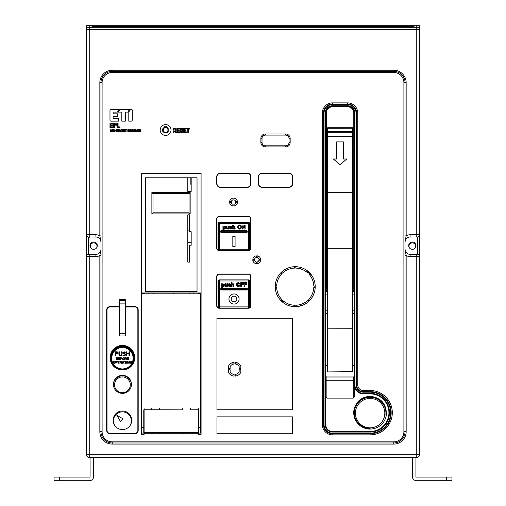 <?xml version="1.0" encoding="UTF-8"?>
<svg xmlns="http://www.w3.org/2000/svg" width="506" height="506" viewBox="0 0 506 506"><rect width="100%" height="100%" fill="white"/><g stroke="black" fill="none" stroke-linecap="round" stroke-linejoin="round"><path stroke-width="0.76" d="M410.094 234.759L410.094 237.01L416.286 237.01L410.094 237.01A5.066 5.066 0 0 0 405.028 242.077L406.154 235.91A7.318 7.318 0 0 1 410.094 234.759L416.286 234.759L416.286 29.354L86.336 29.354L86.336 26.426A1.126 1.126 135 0 1 87.462 25.3L418.538 25.3A1.126 1.126 45.7 0 1 419.664 26.426L419.664 29.354L416.286 29.354L416.286 27.324L418.987 27.324A3.378 3.378 0 0 1 419.664 29.354L419.664 454.236A3.378 3.378 0 0 1 416.286 457.614L89.714 457.614A3.378 3.378 0 0 1 86.336 454.236L86.336 29.354A3.378 3.378 0 0 1 87.013 27.324L89.714 27.324L89.714 234.759L95.906 234.759A7.318 7.318 0 0 1 99.846 235.91L100.972 242.077L100.972 239.079M418.538 27.103A0.563 0.563 0 0 1 418.987 27.324A0.563 0.563 0 0 0 418.538 27.103L87.462 27.103A0.563 0.563 0 0 0 87.013 27.324A0.563 0.563 0 0 1 87.462 27.103M419.664 170.68L419.664 186.448M405.028 255.454L406.154 255.454L405.028 249.281L405.028 252.279M100.972 255.454L99.846 255.454L100.972 250.192M100.972 254.012L100.972 252.336M100.972 252.292L100.972 250.691M417.412 237.01L416.286 237.01L416.286 234.759L419.664 234.759A2.252 2.252 157 0 1 417.412 237.01L417.412 254.354L416.286 254.354L417.412 254.354A2.252 2.252 149.7 0 1 419.664 256.605L410.094 256.605A7.318 7.318 0 0 1 406.154 255.454L406.154 431.713A12.384 12.384 0 0 1 393.763 444.104L112.237 444.104A12.384 12.384 0 0 1 99.846 431.713L100.972 431.713L100.972 82.617A11.258 11.258 0 0 1 112.237 71.359A11.258 11.258 0 0 0 100.972 82.617L99.846 82.617A12.384 12.384 0 0 1 112.237 70.233L112.237 71.359L393.763 71.359A11.258 11.258 0 0 1 405.028 82.617L405.028 431.713A11.258 11.258 0 0 1 393.763 442.978L112.237 442.978A11.258 11.258 0 0 1 100.972 431.713L102.098 431.713L102.098 82.617L100.972 82.617A11.258 11.258 0 0 1 112.237 71.359L112.237 72.484A10.133 10.133 0 0 0 102.098 82.617M100.972 239.034L100.972 237.339M292.411 416.849L292.411 433.743L216.966 433.743L216.966 416.849L292.411 416.849M315.213 287.231A19.987 19.987 0 0 0 295.232 266.681A19.987 19.987 0 0 0 275.251 287.231A19.987 19.987 0 0 0 295.232 306.661A19.987 19.987 0 0 0 315.213 287.231L313.802 287.231A18.583 18.583 0 0 1 308.761 299.407L309.514 300.159A19.652 19.652 0 0 1 308.723 300.956L307.964 300.203A18.583 18.583 0 0 1 295.795 305.245L295.795 306.313A19.652 19.652 0 0 1 294.669 306.313L294.669 305.245A18.583 18.583 0 0 1 282.493 300.203L281.741 300.956A19.652 19.652 0 0 1 280.944 300.159L281.697 299.407A18.583 18.583 0 0 1 276.655 287.231L275.587 287.231A19.652 19.652 0 0 1 275.587 286.105L276.655 286.105A18.583 18.583 0 0 1 281.697 273.936L280.944 273.177A19.652 19.652 0 0 1 281.741 272.386L282.493 273.139A18.583 18.583 0 0 1 294.669 268.098L294.669 267.029A19.652 19.652 0 0 1 295.795 267.029L295.795 268.098A18.583 18.583 0 0 1 307.964 273.139L308.723 272.386A19.652 19.652 0 0 1 309.514 273.177L309.754 272.943M125.64 306.604L125.64 299.735L119.22 299.735L119.22 306.604L110.042 306.604A3.378 3.378 0 0 0 106.665 309.982L106.665 430.366A3.378 3.378 0 0 0 110.042 433.743L134.817 433.743A3.378 3.378 0 0 0 138.195 430.366L138.195 309.982A3.378 3.378 0 0 0 134.817 306.604L125.64 306.604L125.64 335.997L119.22 335.997L119.22 306.94L110.042 306.94A3.042 3.042 0 0 0 107 309.982L107 430.366A3.042 3.042 0 0 0 110.042 433.402L134.817 433.402A3.042 3.042 0 0 0 137.853 430.366L137.853 309.982A3.042 3.042 0 0 0 134.817 306.94L125.64 306.94M141.402 293.676L143.881 293.676L141.402 293.67L141.402 292.974L141.402 434.306A0.335 0.335 0 0 0 141.737 434.641L143.767 434.641A0.335 0.335 0 0 0 144.102 434.306L144.102 434.078A0.335 0.335 0 0 1 144.444 433.743L198.048 433.743A0.335 0.335 0 0 1 198.384 434.078L198.384 434.306A0.335 0.335 0 0 0 198.719 434.641L200.749 434.641A0.335 0.335 0 0 0 201.084 434.306L201.084 173.495A0.335 0.335 0 0 0 200.749 173.16L141.737 173.16A0.335 0.335 0 0 0 141.402 173.495L141.402 292.974L201.084 292.974L201.084 293.67L198.611 293.67L201.084 293.676M290.159 138.473A4.503 4.503 0 0 0 285.656 133.97L265.384 133.97A4.503 4.503 0 0 0 260.881 138.473L260.881 142.414A4.503 4.503 0 0 0 265.384 146.917L285.656 146.917A4.503 4.503 0 0 0 290.159 142.414L290.159 138.473L289.034 138.473A3.378 3.378 0 0 0 285.656 135.096L265.384 135.096A3.378 3.378 0 0 0 262.007 138.473L262.007 142.414A3.378 3.378 0 0 0 265.384 145.791L285.656 145.791A3.378 3.378 0 0 0 289.034 142.414L289.034 138.473M165.614 135.431A5.408 5.408 0 0 0 171.022 130.029A5.408 5.408 0 0 0 165.614 124.621A5.408 5.408 0 0 0 160.206 130.029A5.408 5.408 0 0 0 165.614 135.431M292.411 318.312L292.411 409.752L216.966 409.752L216.966 318.312L292.411 318.312M256.264 261.963A2.252 2.252 0 0 1 254.512 260.204L252.798 260.204A3.94 3.94 0 0 0 256.264 263.67L256.264 261.963M257.168 263.67A3.94 3.94 0 0 0 260.634 260.204L258.92 260.204A2.252 2.252 0 0 1 257.168 261.963L257.168 263.67M256.264 255.84A3.94 3.94 0 0 0 252.798 259.306L254.512 259.306A2.252 2.252 0 0 1 256.264 257.548L256.264 255.84M257.168 257.548A2.252 2.252 0 0 1 258.92 259.306L260.634 259.306A3.94 3.94 0 0 0 257.168 255.84L257.168 257.548M229.604 202.552L231.312 202.552A2.252 2.252 0 0 0 233.07 204.304L233.07 206.018A3.94 3.94 0 0 1 229.604 202.552M235.726 202.552A2.252 2.252 0 0 1 233.968 204.304L233.968 206.018A3.94 3.94 0 0 0 237.434 202.552L235.726 202.552M233.07 198.181L233.07 199.895A2.252 2.252 0 0 0 231.312 201.647L229.604 201.647A3.94 3.94 0 0 1 233.07 198.181M233.968 199.895A2.252 2.252 0 0 1 235.726 201.647L237.434 201.647A3.94 3.94 0 0 0 233.968 198.181L233.968 199.895M100.972 235.91L99.846 235.91L99.846 82.617M100.972 242.077A5.066 5.066 0 0 0 95.906 237.01A5.066 5.066 0 0 1 100.972 242.077M97.316 245.682A3.662 3.662 0 0 0 93.654 242.02A3.662 3.662 0 0 0 89.992 245.682A3.662 3.662 0 0 0 93.654 249.338A3.662 3.662 0 0 0 97.316 245.682M95.906 234.759L95.906 237.01L88.588 237.01A2.252 2.252 9.5 0 1 86.336 234.759L86.456 235.486M86.785 236.106L87.949 236.916M86.336 454.236L89.714 454.236L89.714 256.605L86.336 256.605L86.456 255.878M86.792 255.245L87.285 254.765M87.304 254.752L87.899 254.461M86.336 234.759L89.714 234.759L89.714 237.01C88.854 237.757 87.728 237.004 86.336 234.759A2.252 2.252 9.5 0 0 88.588 237.01L88.588 254.354A2.252 2.252 -22.9 0 0 86.336 256.605A2.252 2.252 -22.9 0 1 88.588 254.354L95.906 254.354A5.066 5.066 0 0 0 100.972 249.281M405.028 237.301L405.028 239.028M405.028 239.072L405.028 242.077M405.028 235.91L406.154 235.91L406.154 82.617A12.384 12.384 0 0 0 393.763 70.233L112.237 70.233M405.028 252.323L405.028 254.056M416.008 245.682A3.662 3.662 0 0 0 412.346 242.02A3.662 3.662 0 0 0 408.684 245.682A3.662 3.662 0 0 0 412.346 249.338A3.662 3.662 0 0 0 416.008 245.682M419.664 234.759L419.544 235.486M419.208 236.112L418.715 236.593M418.696 236.606L418.101 236.903M417.412 254.354A2.252 2.252 149.7 0 1 419.664 256.605L419.544 255.878M419.215 255.252L418.051 254.442M405.028 249.281A5.066 5.066 0 0 0 410.094 254.354L416.286 254.354L416.286 454.236L419.664 454.236M250.976 176.765L250.748 176.765A3.378 3.378 33.6 0 0 247.371 173.381L220.344 173.381A3.378 3.378 33.6 0 0 216.966 176.765L216.966 183.741A3.378 3.378 33.6 0 0 220.344 187.125L247.371 187.125A3.378 3.378 33.6 0 0 250.748 183.741L250.748 176.765A3.378 3.378 33.6 0 0 247.371 173.381L247.371 173.16A3.605 3.605 33.6 0 1 250.976 176.765L250.976 183.741A3.605 3.605 33.6 0 1 247.371 187.346L220.344 187.346A3.605 3.605 33.6 0 1 216.739 183.741L216.739 176.765A3.605 3.605 33.6 0 1 220.344 173.16L247.371 173.16M354.352 113.021L354.352 151.648L353.789 151.572L353.789 113.021L354.352 113.021A6.755 6.755 0 0 0 347.59 106.266L332.505 106.266A6.755 6.755 0 0 0 325.744 113.021L325.744 424.73A6.755 6.755 0 0 0 332.505 431.491L370.114 431.491A18.804 18.804 0 0 0 388.924 412.681A18.804 18.804 0 0 0 370.114 393.877L363.359 393.877A9.007 9.007 0 0 1 354.352 384.87L354.352 113.021L354.915 113.021A7.318 7.318 0 0 0 347.59 105.703L332.505 105.703A7.318 7.318 0 0 0 325.181 113.021L325.181 424.73A7.318 7.318 0 0 0 332.505 432.054L370.114 432.054A19.367 19.367 0 0 0 389.487 412.681A19.367 19.367 0 0 0 370.114 393.314L363.359 393.314L363.359 393.877A9.007 9.007 0 0 1 354.352 384.87L354.352 396.856L353.226 398.121L353.226 380.727L326.876 380.727L326.876 398.121L353.226 398.121M326.876 398.121L325.744 396.856M325.744 291.861L326.313 291.779L326.313 151.572L325.744 151.648L325.744 113.021A6.755 6.755 0 0 1 332.505 106.266L332.505 106.829A6.192 6.192 0 0 0 326.313 113.021L326.313 151.572L327.439 151.572M363.359 393.314A8.444 8.444 0 0 1 354.915 384.87L354.352 384.87A9.007 9.007 0 0 0 363.359 393.877M354.352 408.627L354.238 408.627A16.388 16.388 0 0 0 370.114 429.069A16.388 16.388 0 0 0 386.407 414.446C386.325 403.579 380.892 397.533 370.114 396.299C362.113 396.786 356.85 400.822 354.327 408.405L354.327 408.405M363.359 390.499A5.629 5.629 0 0 1 357.729 384.87L357.729 113.021A10.133 10.133 0 0 0 347.59 102.889L332.505 102.889A10.133 10.133 0 0 0 322.366 113.021L322.366 424.73A10.133 10.133 0 0 0 332.505 434.869L370.114 434.869A22.182 22.182 0 0 0 392.302 412.681A22.182 22.182 0 0 0 370.114 390.499L363.359 390.499L363.359 391.625L370.114 391.625A21.056 21.056 0 0 1 391.176 412.681A21.056 21.056 0 0 1 370.114 433.743L332.505 433.743A9.007 9.007 0 0 1 323.492 424.73L323.492 113.021A9.007 9.007 0 0 1 332.505 104.015L347.59 104.015A9.007 9.007 0 0 1 356.603 113.021L356.603 384.87A6.755 6.755 0 0 0 363.359 391.625A6.755 6.755 0 0 1 356.603 384.87A6.755 6.755 0 0 0 363.359 391.625L363.359 392.188L370.114 392.188A20.493 20.493 0 0 1 390.613 412.681A20.493 20.493 0 0 1 370.114 433.18L332.505 433.18A8.444 8.444 0 0 1 324.055 424.73L324.055 113.021A8.444 8.444 0 0 1 332.505 104.578L347.59 104.578A8.444 8.444 0 0 1 356.041 113.021L356.041 151.098M370.114 434.869L370.114 433.743A21.056 21.056 0 0 0 391.176 412.681A21.056 21.056 0 0 0 370.114 391.625A21.056 21.056 0 0 1 391.176 412.681A21.056 21.056 0 0 0 370.114 391.625L370.114 390.499M322.366 424.73L323.492 424.73A9.007 9.007 0 0 0 332.505 433.743A9.007 9.007 0 0 1 323.492 424.73L324.055 424.73M357.729 113.021L356.603 113.021A9.007 9.007 0 0 0 347.59 104.015A9.007 9.007 0 0 1 356.603 113.021L356.041 113.021L356.041 384.87A7.318 7.318 0 0 0 363.359 392.188M352.663 151.572L353.789 151.572L353.789 291.779L354.352 291.861M326.313 291.779L327.439 291.779M352.663 291.779L353.789 291.779M385.85 414.37A15.819 15.819 0 0 0 370.114 396.862A15.819 15.819 0 0 1 385.85 410.992L385.793 410.992M248.497 274.233L219.218 274.233A2.252 2.252 0 0 0 216.966 276.485L216.966 305.763A2.252 2.252 0 0 0 219.218 308.015L248.497 308.015A2.252 2.252 0 0 0 250.748 305.763L250.748 276.485A2.252 2.252 0 0 0 248.497 274.233L248.497 274.012A2.479 2.479 0 0 1 250.976 276.485L250.976 305.763A2.479 2.479 0 0 1 248.497 308.243L219.218 308.243A2.479 2.479 0 0 1 216.739 305.763L216.739 276.485A2.479 2.479 0 0 1 219.218 274.012L248.497 274.012M239.148 369.778L240.837 369.778L240.837 372.315A6.926 6.926 0 0 1 235.208 376.116L235.208 374.421A5.237 5.237 0 0 0 239.148 371.885L239.148 369.778M240.837 366.116A6.926 6.926 0 0 0 235.208 362.315L235.208 364.01A5.237 5.237 0 0 1 239.148 366.546L239.148 368.653L240.837 368.653L240.837 366.116M234.082 362.315A6.926 6.926 0 0 0 228.453 366.116L228.453 368.653L230.141 368.653L230.141 366.546A5.237 5.237 0 0 1 234.082 364.01L234.082 362.315M228.453 372.315A6.926 6.926 0 0 0 234.082 376.116L234.082 374.421A5.237 5.237 0 0 1 230.141 371.885L230.141 369.778L228.453 369.778L228.453 372.315M119.22 306.604L119.22 306.94M131.718 420.284A9.291 9.291 0 0 0 122.427 410.992A9.291 9.291 0 0 0 113.135 420.284A9.291 9.291 0 0 0 122.427 429.575A9.291 9.291 0 0 0 131.718 420.284M131.434 384.364A9.007 9.007 0 0 0 122.427 375.351A9.007 9.007 0 0 0 113.42 384.364A9.007 9.007 0 0 0 122.427 393.371A9.007 9.007 0 0 0 131.434 384.364M134.704 357.672A12.277 12.277 0 0 0 122.427 345.396A12.277 12.277 0 0 0 110.15 357.672A12.277 12.277 0 0 0 122.427 369.949A12.277 12.277 0 0 0 134.704 357.672M168.991 128.904L168.991 131.155L168.315 131.155A2.928 2.928 0 0 1 162.913 131.155L162.236 131.155L162.236 128.904L162.913 128.904A2.928 2.928 0 0 1 164.659 127.259L164.659 126.203L166.569 126.203L166.569 127.259A2.928 2.928 0 0 0 164.659 127.259L164.659 126.203L166.569 126.203L166.569 127.259A2.928 2.928 0 0 1 168.315 128.904L168.991 128.904M162.236 129.745L163.267 129.745A2.366 2.366 0 0 0 163.267 130.308L162.236 130.308M168.991 130.308L167.96 130.308A2.366 2.366 0 0 1 163.267 130.308M163.267 129.745A2.366 2.366 0 0 1 167.96 129.745L168.991 129.745M167.96 130.308A2.366 2.366 0 0 0 167.96 129.745M370.114 396.862A15.819 15.819 0 0 0 354.295 412.681A15.819 15.819 0 0 0 370.114 428.506M325.744 379.728A1.126 0.999 -0 0 0 326.876 380.727L326.876 376.983A1.126 1.126 0 0 1 325.744 375.857A1.126 1.126 0 0 0 326.876 376.983L353.226 376.983A1.126 1.126 0 0 0 354.352 375.857A1.126 1.126 0 0 1 353.226 376.983L353.226 380.727A1.126 0.999 -0 0 0 354.352 379.728M219.218 250.413L248.497 250.413A2.252 2.252 0 0 0 250.748 248.155L250.748 218.877A2.252 2.252 0 0 0 248.497 216.625L219.218 216.625A2.252 2.252 0 0 0 216.966 218.877L216.966 248.155A2.252 2.252 0 0 0 219.218 250.413L219.218 250.634A2.479 2.479 0 0 1 216.739 248.155L216.739 218.877A2.479 2.479 0 0 1 219.218 216.404L248.497 216.404A2.479 2.479 0 0 1 250.976 218.877L250.976 248.155A2.479 2.479 0 0 1 248.497 250.634L219.218 250.634M309.514 273.177L308.761 273.936A18.583 18.583 0 0 1 313.802 286.105L314.871 286.105A19.652 19.652 0 0 1 314.871 287.231M315.213 286.105L314.871 286.105M295.795 306.649L295.795 306.313M294.669 306.313L294.669 306.649M275.251 287.231L275.587 287.231M275.587 286.105L275.251 286.105M294.669 266.687L294.669 267.029M295.795 267.029L295.795 266.687M289.034 187.346L289.034 187.125C291.089 186.923 292.215 185.797 292.411 183.741L292.411 176.765A3.378 3.378 33.6 0 0 289.034 173.381L262.007 173.381A3.378 3.378 33.6 0 0 258.629 176.765L258.629 183.741A3.378 3.378 33.6 0 0 262.007 187.125L289.034 187.125A3.378 3.378 33.6 0 0 292.411 183.741L292.639 176.765A3.605 3.605 33.6 0 0 289.034 173.16L262.007 173.16A3.605 3.605 33.6 0 0 258.408 176.765L258.408 183.741A3.605 3.605 33.6 0 0 262.007 187.346L289.034 187.346A3.605 3.605 33.6 0 0 292.639 183.741L292.639 176.765M248.383 222.254L248.383 223.386L249.509 223.386L249.509 249.281A1.126 1.126 -1.5 0 1 248.383 250.413L248.383 223.386L218.402 223.386A1.126 1.113 -90 0 1 219.522 222.254L248.383 222.254A1.126 1.126 -5.8 0 1 249.509 223.386A1.126 1.126 178.1 0 0 248.383 222.254L219.117 222.254L217.978 223.386L217.978 249.281L218.402 249.281L218.402 223.386L217.978 223.386M219.117 250.413L217.978 249.281M249.509 238.022L250.748 238.022L249.509 238.022M247.257 231.153A0.449 0.449 178.4 0 0 246.808 230.704L221.135 230.704A0.449 0.449 178.4 0 0 220.686 231.153A0.449 0.449 -1.5 0 1 221.135 230.704L246.808 230.704A0.449 0.449 6.3 0 1 247.257 231.153L247.257 231.944A0.449 0.449 -1.5 0 1 246.808 232.393L221.135 232.393A0.449 0.449 6.3 0 1 220.686 231.944L220.686 231.153L221.135 231.153L221.135 231.944L247.257 231.944L247.257 231.153L221.135 231.153L221.135 230.704M228.098 227.529L227.504 228.44L227.017 227.82L227.017 226.138L226.252 226.138L226.524 228.826L227.245 229.098L228.13 228.598L228.13 229.016L228.864 229.016L228.864 226.138L228.098 226.138L228.098 227.529M230.375 227.093L230.679 226.637L231.179 227.023L230.382 226.707M231.179 227.023L231.944 227.023L230.679 226.049L229.819 226.308L229.503 226.998L229.832 227.637L231.267 228.244L229.408 228.098L230.774 229.098L231.716 228.826L232.033 228.098L231.527 227.403A2.094 2.094 3 0 0 231.267 227.32L230.609 227.169M233.336 227.789L233.336 229.016L232.57 229.016L232.57 225.075L233.336 225.075L233.336 226.543L234.196 226.049L234.898 226.315L235.176 229.016L234.417 229.016L234.417 227.32L233.93 226.707L234.259 226.827M233.405 227.036L233.93 226.707M238.111 228.541L237.599 227.074L238.105 225.562L239.471 224.987L240.799 225.524L241.324 226.979L240.818 228.484L239.471 229.098L238.181 228.604M219.522 222.254L219.117 222.254L219.522 222.254L219.522 250.413A1.126 1.113 -90 0 1 218.402 249.281L249.509 249.281M250.748 240.274L249.509 240.274L250.748 240.274M223.703 228.611L223.703 230.135L222.937 230.135L222.937 226.138L225.385 226.422L225.733 227.561L225.385 228.693L224.525 229.098L223.703 228.611M223.797 227.03L223.804 228.13L224.316 228.44L224.968 227.561L224.31 226.707L223.671 227.58M224.31 226.707L224.968 227.561L224.79 226.922M224.803 228.2L224.316 228.44L224.803 228.2M238.705 226.043L238.693 228.048L239.446 228.389L240.217 228.029L240.23 226.037L239.471 225.695L238.705 226.043M241.963 229.016L241.963 225.075L242.804 225.075L244.335 227.77L244.335 225.075L245.138 225.075L245.138 229.016L244.309 229.016L242.766 226.308L242.766 229.016L241.963 229.016M232.823 246.466L232.823 236.334L235.081 236.334L235.081 246.466L232.823 246.466M248.459 279.862L248.459 280.988L249.584 280.988L249.584 306.889A1.126 1.126 -1.5 0 1 248.459 308.015L248.459 280.988L218.478 280.988A1.126 1.113 -90 0 1 219.598 279.862L248.459 279.862A1.126 1.126 -5.8 0 1 249.584 280.988A1.126 1.126 178.1 0 0 248.459 279.862L219.193 279.862L218.054 280.988L218.054 306.889L218.478 306.889L218.478 280.988L218.054 280.988M219.193 308.015L218.054 306.889M249.584 295.63L250.748 295.63L249.584 295.63M247.333 289.552L247.333 288.762A0.449 0.449 178.4 0 0 246.884 288.312L221.211 288.312A0.449 0.449 178.4 0 0 220.761 288.762A0.449 0.449 -1.5 0 1 221.211 288.312L246.884 288.312A0.449 0.449 6.3 0 1 247.333 288.762L247.333 289.552A0.449 0.449 -1.5 0 1 246.884 290.001L221.211 290.001A0.449 0.449 6.3 0 1 220.761 289.552L220.761 288.762L220.761 289.552L247.333 289.552L247.333 288.762L221.211 288.762L221.211 290.001M226.821 285.137L226.233 286.048L226.726 285.77L226.233 286.048L225.746 285.428L225.746 283.746L224.98 283.746L225.252 286.434L225.967 286.706L226.859 286.206L226.859 286.624L227.586 286.624L227.586 283.746L226.821 283.746L226.821 285.137M230.679 285.352L230.255 285.011A2.094 2.094 -162.1 0 0 229.99 284.929L229.395 284.789L229.99 284.929A2.094 2.094 17.9 0 1 230.255 285.011L230.755 285.707L230.439 286.434L229.496 286.706L228.13 285.707L229.509 286.118M229.098 284.701L229.401 284.245L230.666 284.631L229.401 283.657L228.541 283.917L228.225 284.606L228.554 285.245L229.85 285.624L229.85 286.042M229.85 285.624L229.376 285.485M232.058 285.397L232.058 286.624L231.293 286.624L231.293 282.677L232.058 282.677L232.058 284.151L232.918 283.657L233.62 283.917L233.905 286.624L233.139 286.624L233.139 284.929L232.652 284.315L232.988 284.435M236.84 286.143L236.327 284.676L236.833 283.17L238.193 282.595L239.528 283.132L240.046 284.587L239.547 286.092L238.193 286.706L236.903 286.213M219.598 279.862L219.193 279.862L219.598 279.862L219.598 308.015A1.126 1.113 -90 0 1 218.478 306.889L249.584 306.889M250.748 297.882L249.584 297.882L250.748 297.882M228.959 299.008A5.066 5.066 -1.6 0 1 234.031 293.942A5.066 5.066 -1.6 0 1 239.098 299.008A5.066 5.066 -1.6 0 1 234.031 304.074A5.066 5.066 -1.6 0 1 228.959 299.008M231.21 299.008A2.815 2.815 178.4 0 0 234.031 301.823A2.815 2.815 178.4 0 0 236.846 299.008A2.815 2.815 178.4 0 0 234.031 296.193A2.815 2.815 178.4 0 0 231.21 299.008M222.425 286.219L222.425 287.737L221.66 287.737L221.66 283.746L224.107 284.03L224.455 285.163L224.114 286.301L223.247 286.706L222.425 286.219M222.52 284.638L222.526 285.738L223.525 285.808L223.513 284.53L222.52 284.638M223.032 284.315L223.69 285.169L223.513 284.53M222.526 285.738L222.4 285.188M237.428 283.651L237.422 285.656L238.168 285.998L238.946 285.631L238.952 283.645L238.2 283.303L237.428 283.651M238.2 283.303L238.952 283.645M239.041 285.498L238.168 285.998M240.717 286.624L240.717 282.677L243.487 282.677L243.487 283.385L241.52 283.385L241.52 284.277L243.241 284.277L243.241 284.986L241.52 284.986L241.52 286.624L240.717 286.624M244.05 286.624L244.05 282.677L246.82 282.677L246.82 283.385L244.853 283.385L244.853 284.277L246.574 284.277L246.574 284.986L244.853 284.986L244.853 286.624L244.05 286.624M307.616 270.982L307.616 272.823M310.899 275.005L309.058 274.265A16.894 16.894 0 0 1 311.772 275.447M354.352 294.89L352.663 294.89M327.439 294.89L325.744 294.89M300.52 305.947L300.52 304.479M300.52 268.857L300.52 267.396M89.714 25.3L89.714 27.324L416.286 27.324L416.286 25.3L418.538 25.3M96.69 247.719A3.378 3.378 0 0 0 93.654 242.867A3.378 3.378 0 0 0 90.618 247.719M191.179 242.412L187.796 242.412M190.838 177.891L190.838 184.304L191.179 184.304M288.135 303.847L288.135 305.358M283.917 301.412L281.728 301.412M325.744 310.81L327.439 310.81M352.663 310.81L354.352 310.81M419.664 29.354L419.664 26.426M419.664 303.676L419.664 304.802M415.382 247.719A3.378 3.378 0 0 0 412.346 242.867A3.378 3.378 0 0 0 409.31 247.719M189.484 230.926L187.796 230.926M237.744 363.023L235.208 363.023M234.082 363.023L232.165 363.023A2.252 2.252 0 0 1 231.659 362.966M232.203 205.815L233.07 205.815M233.968 205.815L234.835 205.815M93.654 457.614L93.654 476.532A4.168 4.168 0 0 1 89.486 480.7L54.016 480.7L54.016 477.095L54.016 480.7M54.016 477.095L89.486 477.095A0.563 0.563 0 0 0 90.049 476.532L90.049 457.614M446.355 480.7L446.355 477.095L451.984 477.095L451.984 480.7L416.514 480.7A4.168 4.168 0 0 1 412.346 476.532L412.346 457.614M446.355 477.095L416.514 477.095A0.563 0.563 0 0 1 415.951 476.532L415.951 457.614M125.241 335.997L125.241 300.577L119.612 300.577L119.612 315.839A5.262 5.262 0 0 0 119.22 316.117M125.241 324.732A5.262 5.262 0 0 0 125.64 324.454M125.64 316.117A5.262 5.262 0 0 0 125.241 315.839M133.571 362.821A12.049 12.049 0 0 0 122.427 346.186A12.049 12.049 0 0 0 111.282 362.821M119.22 324.454A5.262 5.262 0 0 0 119.612 324.732L119.612 335.997M124.229 300.861L125.241 300.577M119.612 315.839L119.612 324.732M119.612 300.577L120.624 300.861M122.427 346.749A11.486 11.486 0 0 0 110.941 358.235A11.486 11.486 0 0 0 122.427 369.722A11.486 11.486 0 0 0 133.913 358.235A11.486 11.486 0 0 0 122.427 346.749M111.187 358.944A11.258 11.258 -29.9 0 1 111.168 358.235A11.258 11.258 -8 0 1 122.25 346.977A11.258 11.258 -8 0 1 133.692 358.235A11.258 11.258 -29.9 0 1 122.781 369.494A11.258 11.258 -29.9 0 1 111.168 358.235A11.258 11.258 -8 0 1 122.25 346.977A11.258 11.258 -8 0 1 133.692 358.235A11.258 11.258 -29.9 0 1 122.781 369.494A11.258 11.258 -29.9 0 1 111.187 358.944M117.19 351.815L115.223 351.815L115.223 355.756L115.716 355.756L115.716 353.998L117.19 353.998L116.45 353.998M116.203 351.815L115.223 351.815M115.223 353.789L115.223 355.756M115.716 354.877L115.716 353.998M118.259 353.074L117.601 351.898M121.87 354.415L121.87 351.815L121.377 351.815L121.377 353.118M120.232 355.256L120.883 355.168L119.492 354.75L119.41 351.815L118.916 351.815L118.916 353.118M120.232 355.756L121.295 355.509L121.788 354.832M124.83 352.739L125.317 352.739L124.83 352.739M124.255 351.815L122.857 352.404L122.857 353.409L124.666 354.08L125.071 354.75L124.337 355.256L123.103 354.921M123.679 355.756L124.748 355.674L125.564 354.832L125.071 353.745L123.35 353.245L123.597 352.404L124.748 352.568M126.715 354.832L126.715 353.915L129.017 353.915L129.017 355.756L129.511 355.756L129.511 351.815L129.017 351.815L129.017 353.409L126.715 353.409L126.715 351.815L126.222 351.815L126.222 355.756L126.715 355.756L126.715 353.915M127.866 353.915L129.017 353.915M129.017 354.832L129.017 355.756M129.511 353.789L129.511 351.815M129.017 352.612L129.017 353.409M127.866 353.409L126.715 353.409M126.715 352.612L126.715 351.815M126.222 353.789L126.222 355.756M117.968 358.393L117.594 357.723L116.235 357.672L116.235 359.924L117.36 359.924L116.797 359.924M116.797 357.672L116.235 357.672M116.235 358.798L116.235 359.924M117.968 359.399L117.923 358.533M119.327 359.639L118.625 359.639L118.625 358.868L119.846 358.583L118.625 358.583L118.625 357.957L120.036 357.672L118.347 357.672L118.347 359.924L120.036 359.639L118.625 359.639M118.625 359.254L118.625 358.868L119.846 358.583M119.239 358.583L118.625 358.583L118.625 357.957L120.036 357.672M119.188 357.672L118.347 357.672M118.347 358.798L118.347 359.924M120.694 359.399L120.694 358.868L121.908 358.868L120.694 358.583L120.694 357.957L122.098 357.957L120.409 357.672L120.409 359.924L120.694 358.868M121.301 358.868L121.908 358.868M121.301 358.583L120.694 358.583L120.694 357.957L122.098 357.957M121.257 357.672L120.409 357.672M120.409 358.798L120.409 359.924M122.477 358.438L122.477 358.798M123.224 359.924L124.021 359.779L124.349 358.798M123.603 357.672L122.522 358.197M125.406 358.918L125.007 359.418M126.184 359.924L125.804 358.918M126.462 358.393L126.089 357.723L124.729 357.672L124.729 359.924L125.007 358.918M125.292 357.672L124.729 357.672M124.729 358.798L124.729 359.924M127.873 359.639L127.164 359.639L127.164 358.868L128.385 358.583L127.164 358.583L127.164 357.957L128.575 357.672L126.886 357.672L126.886 359.924L128.575 359.639L127.164 359.639M127.164 359.254L127.164 358.868M127.778 358.868L128.385 358.868M127.778 358.583L127.164 358.583L127.164 357.957L128.575 357.672M127.727 357.672L126.886 357.672M126.886 358.798L126.886 359.924M113.641 361.815L113.641 362.176M114.394 363.302L115.381 362.966L115.52 362.176M114.767 361.05L113.692 361.575M117.019 361.05L115.893 361.05L115.893 363.302L116.178 362.296L116.601 362.296M116.456 361.05L115.893 361.05M115.893 362.176L115.893 363.302M116.178 362.802L116.178 362.296M117.632 361.771L117.259 361.101M118.992 363.017L118.29 363.017L118.29 362.245L119.511 361.961L118.29 361.961L118.29 361.341L119.694 361.05L118.006 361.05L118.006 363.302L119.694 363.017L118.29 363.017M118.29 362.631L118.29 362.245L119.511 361.961M118.897 361.961L118.29 361.961L118.29 361.341L119.694 361.05M118.853 361.05L118.006 361.05M118.006 362.176L118.006 363.302M120.751 362.296L120.352 362.802M121.529 363.302L121.149 362.296M121.807 361.771L121.434 361.101L120.074 361.05L120.074 363.302L120.352 362.296M120.637 361.05L120.074 361.05M120.074 362.176L120.074 363.302M123.356 361.05L122.983 361.05L123.356 361.05L124.109 363.302L123.356 361.05M122.699 362.726L122.509 363.302L123.167 362.726M123.825 363.302L123.635 362.726M124.482 361.05L125.235 361.29L125.235 363.302L125.513 361.29L126.266 361.29L124.482 361.29M124.855 361.29L125.235 361.29L125.513 363.302M125.513 362.296L125.513 361.29M125.893 361.29L126.266 361.29M126.924 362.176L126.924 361.05M126.639 362.176L126.639 363.302M127.582 362.321L127.582 361.341L128.752 363.302L129.175 363.302L129.175 361.05L128.891 362.966L127.721 361.05L127.297 361.05L127.297 363.302L127.582 361.341L128.752 363.302L129.175 363.302M129.175 362.176L129.175 361.05M128.891 362.011L128.891 362.966L127.721 361.05L127.297 361.05M127.297 362.176L127.297 363.302M131.383 362.416L131.383 362.056L130.674 362.056L131.054 362.872L130.301 363.017L129.833 362.176M130.725 361.341L131.054 361.48M130.725 361.05L129.878 361.195L129.549 362.176M130.301 363.302L131.332 362.966L131.383 362.056M118.176 353.327L117.19 353.998M117.272 353.492L115.716 353.492L115.716 352.233L117.519 352.321L117.519 353.409M117.765 352.992L117.683 352.486M116.494 353.492L115.716 353.492M115.716 352.865L115.716 352.233M116.494 352.233L117.272 352.233M119.821 355.674L118.916 354.415M119.492 354.75L119.41 351.815L118.916 351.815M120.883 355.168L121.377 354.415M121.87 351.815L121.377 351.815M123.597 352.404L124.337 352.321M123.35 353.245L123.268 352.821M124.337 353.492L124.748 353.58M125.564 354.832L125.399 355.168M123.268 355.674L122.61 355.003M124.666 355.168L123.679 355.256M124.912 354.251L125.071 354.75M123.843 353.998L123.515 353.915M122.775 352.739L122.857 352.404M124.666 351.898L125.235 352.486M117.923 359.538L117.36 359.924M116.513 357.957L117.639 358.103L117.55 358.583L116.513 358.627L116.513 357.957L116.513 358.627L116.962 358.627M117.689 359.349L116.513 359.639L116.513 358.918L117.639 359.064M116.962 357.957L117.405 357.957M116.962 359.639L116.513 359.639M116.513 359.279L116.513 358.918M116.962 358.918L117.405 358.918M123.837 357.723L124.349 358.438M122.99 359.874L122.477 359.159M123.603 357.957L124.071 358.438L123.603 359.639L122.8 359.349L123.04 358.008M123.224 359.639L123.787 359.589M124.071 358.798L124.071 359.159M122.756 358.798L122.756 358.438M126.418 358.533L126.089 358.824M125.899 358.627L125.007 358.627L125.007 357.913L126.038 357.957L126.038 358.583M125.456 358.627L125.007 358.627M125.007 358.273L125.007 357.913M125.456 357.913L125.899 357.913M115.001 361.101L115.52 361.815M114.16 363.257L113.641 362.536M114.767 361.341L115.241 361.815L114.767 363.017L113.97 362.726L114.204 361.385M114.394 363.017L114.957 362.966M115.241 362.176L115.241 362.536M113.926 362.176L113.926 361.815M117.588 361.91L117.019 362.296M117.069 362.011L116.178 362.011L116.178 361.29L117.209 361.341L117.209 361.961M116.62 362.011L116.178 362.011M116.178 361.651L116.178 361.29M116.62 361.29L117.069 361.29M121.763 361.91L121.434 362.201M121.244 362.011L120.352 362.011L120.352 361.29L121.383 361.341L121.383 361.961M120.801 362.011L120.352 362.011M120.352 361.651L120.352 361.29M120.801 361.29L121.244 361.29M122.231 363.302L122.983 361.05M123.59 362.536L123.167 361.24L122.749 362.536L123.167 361.24L123.59 362.536L123.167 362.536M130.067 363.257L129.549 362.536M130.959 361.101L131.332 361.385M130.112 361.385L129.833 361.815M130.909 362.966L130.301 363.017M130.674 362.056L131.098 362.726M122.427 335.997L119.783 335.997L119.783 300.861L125.077 300.861L125.071 335.997M115.14 426.052A8.95 8.95 0 0 1 128.214 414.016A8.95 8.95 0 0 1 129.713 426.052A8.95 8.95 0 0 0 128.758 414.515M128.492 414.262A8.95 8.95 0 0 0 115.128 426.027M123.009 418.835L116.867 415.287L120.415 421.428L123.009 418.835M200.635 432.662L201.084 432.662M201.084 420.631L200.635 420.631M200.635 376.084L201.084 376.084M141.402 376.084L141.851 376.084M141.851 420.631L141.402 420.631M141.402 432.662L141.851 432.662M143.881 293.878L144.102 292.974M144.121 433.965L143.881 428.221M143.881 426.647L143.881 409.866M198.611 293.878L198.384 292.974M141.402 173.722L201.084 173.722M197.03 291.627L145.456 291.627L145.456 177.777L197.03 177.777L197.03 291.627M141.402 370.006L141.851 370.006M201.084 370.006L200.635 370.006M198.611 409.866L198.611 426.647M198.611 428.221L198.365 433.965M191.179 177.891L187.796 177.891L187.796 191.401L191.179 191.401L191.179 177.891M151.876 213.924L151.876 192.527L190.161 192.527L190.161 213.924L151.876 213.924L153.002 212.798L153.002 193.653L151.876 192.527M189.484 262.121L187.796 262.121L187.796 214.822L189.484 214.822L189.484 231.716L191.179 231.716L191.179 245.233L189.484 245.233L189.484 262.121M153.002 193.653L189.035 193.653L190.161 192.527M190.161 213.924L189.035 212.798L189.035 193.653M189.035 212.798L153.002 212.798M190.047 432.39L183.292 432.39M158.973 432.39L152.211 432.39M198.384 409.866L198.719 409.866L198.719 433.092L200.635 433.092L200.635 293.878L198.048 293.878L198.048 293.202L193.766 293.202L193.766 293.878L189.263 293.878L189.263 293.202L173.495 293.202L173.495 293.878L168.991 293.878L168.991 293.202L153.229 293.202L153.229 293.878L148.72 293.878L148.72 293.202L144.444 293.202L144.444 293.878L141.851 293.878L141.851 433.092L143.767 433.092L143.767 409.866L144.102 409.866M144.102 408.627L144.102 409.752L182.729 409.866M182.729 409.752L182.729 408.627M183.292 433.743L183.292 432.162L190.047 432.162L190.047 433.743L198.384 433.743L198.384 409.752L190.61 409.866M144.102 409.752L144.102 433.743L152.211 433.743L152.211 432.162L158.973 432.162L158.973 433.743M151.648 409.866L159.535 409.866M190.61 408.627L190.61 409.752M151.648 409.752L151.648 408.627M159.535 408.627L159.535 409.752M198.384 409.752L198.384 408.627M352.663 328.267L327.66 328.211L327.66 371.916L352.663 371.689L352.663 160.421M352.663 127.936L352.435 131.18L352.435 127.714L327.66 127.714L327.66 128.29L327.439 127.936L327.439 328.267L327.66 248.737L352.435 248.737L352.435 131.18L327.439 131.49M352.663 162.16L352.663 184.715M352.663 195.379L352.663 212.153M352.663 212.773L352.663 228.921M352.663 229.541L352.663 234.05M352.663 234.639L352.663 245.695M352.663 246.226L352.663 279.287M352.663 278.793L352.663 303.183M352.663 307.414L352.663 313.587L354.352 313.587M352.663 258.465L352.663 261.469M352.663 268.8L352.435 268.174M352.663 269.021L352.663 273.854M352.663 277.965L352.663 278.294M352.663 285.548L352.663 285.055M352.663 284.739L352.663 284.391M352.663 299.381L352.663 286.567M352.663 286.775L352.663 308.66M352.663 151.56L352.663 134.141M352.663 133.938L352.663 135.33M352.663 194.614L352.663 185.607M325.744 365.389L327.439 365.389L327.439 328.267L327.439 360.462M325.744 313.587L327.439 313.587L327.439 279.59M327.439 279.287L327.439 261.64M327.439 257.409L327.439 229.541M327.439 227.2L327.439 179.042M327.439 178.605L327.439 161.888M327.439 135.33L327.66 128.29L352.663 128.284M327.439 299.381L327.439 299.957M327.439 287.313L327.439 286.775M327.439 278.458L327.439 278.793M327.439 246.226L327.439 245.568M327.439 228.674L327.439 217.903M327.439 200.502L327.439 201.483M327.439 185.607L327.439 194.614M327.439 184.715L327.439 193.659M343.429 158.992L346.806 159.004L340.051 164.633L333.29 159.004L336.667 159.004L336.667 141.895L343.429 141.895L343.429 159.004L346.806 159.004M336.667 141.895L343.429 141.895M333.29 159.004L336.667 158.992M91.384 27.103A3.605 3.605 0 0 1 93.319 26.54L412.681 26.54A3.605 3.605 0 0 1 414.616 27.103M113.42 384.585A9.007 9.007 0 0 1 122.427 375.8A9.007 9.007 0 0 1 131.434 384.585A9.007 9.007 0 0 0 122.427 375.8A9.007 9.007 0 0 0 113.42 384.585M354.295 412.909A15.819 15.819 0 0 1 370.114 397.311A15.819 15.819 0 0 1 385.939 412.909A15.819 15.819 0 0 0 370.114 397.311A15.819 15.819 0 0 0 354.295 412.909M130.409 109.315L131.237 109.315A1.044 1.044 0 0 1 132.281 110.359L132.281 120.112A1.044 1.044 0 0 1 131.237 121.155L128.796 121.155L128.796 112.098L130.409 109.315M121.826 112.098L118.347 112.098L119.954 109.315L129.492 109.315L127.885 112.098L125.311 112.098L125.311 121.155L121.826 121.155L121.826 112.098M109.985 110.359A1.044 1.044 0 0 1 111.029 109.315L119.043 109.315L117.43 112.098L113.116 112.098L113.116 113.844L117.651 113.844L117.651 116.627L113.116 116.627L113.116 118.372L118.347 118.372L118.347 121.155L111.029 121.155A1.044 1.044 0 0 1 109.985 120.112L109.985 110.359M173.868 132.502L173.172 132.502L173.172 128.341L175.443 128.454L175.999 129.511L175.089 130.668L176.278 132.502L175.443 132.502L174.013 130.769L173.868 132.502M173.868 129.049L173.868 130.105L175.209 129.878L174.924 129.062L173.868 129.049M179.453 131.8L179.453 132.502L176.822 132.502L176.822 128.341L179.39 128.341L179.39 129.049L177.524 129.049L177.524 129.972L179.257 129.972L179.257 130.668L177.524 130.668L177.524 131.8L179.453 131.8M180.452 132.211L180.035 131.149L180.712 131.073L181.471 131.87L182.147 131.294L180.478 130.27L180.307 128.84A1.012 1.012 0 0 1 180.737 128.416L182.4 128.619L182.748 129.53L181.414 128.967L180.825 129.378L182.324 130.206L182.849 131.294A1.436 1.436 0 0 1 182.679 131.958L181.464 132.578L180.452 132.211M181.42 128.271L180.737 128.416M180.307 128.84L180.161 129.435M182.211 132.427L182.679 131.958M182.849 131.294L182.71 130.63M186.227 131.8L186.227 132.502L183.596 132.502L183.596 128.341L186.164 128.341L186.164 129.049L184.298 129.049L184.298 129.972L186.037 129.972L186.037 130.668L184.298 130.668L184.298 131.8L186.227 131.8M188.466 129.049L188.466 132.502L187.764 132.502L187.764 129.049L186.739 129.049L186.739 128.341L189.491 128.341L189.491 129.049L188.466 129.049M111.168 130.934L110.909 130.099L110.656 130.934L111.168 130.934M111.111 129.574L111.864 131.826L111.288 131.313L109.985 131.826L110.713 129.574L111.111 129.574M112.522 131.826L112.142 131.826L112.142 129.574L112.522 129.574L112.522 131.826M113.35 131.826L112.971 131.826L112.971 129.574L114.204 129.631L114.501 130.2L114.008 130.833L114.653 131.826L113.426 130.883L113.35 131.826M113.35 129.953L113.35 130.523L114.078 130.403L113.35 129.953M116.81 131.358L117.329 131.136L117.05 131.686L116.551 131.864L115.937 131.554L115.697 130.719L115.937 129.846L116.576 129.536L117.329 130.194L116.216 130.099L116.216 131.294L116.81 131.358M118.113 131.826L117.734 131.826L117.734 129.574L118.113 129.574L118.113 131.826M118.942 131.826L118.562 131.826L118.562 129.574L119.795 129.631L120.093 130.2L119.599 130.833L120.245 131.826L119.018 130.883L118.942 131.826M118.942 129.953L118.942 130.523L119.669 130.403L118.942 129.953M121.585 131.358L122.104 131.136L121.826 131.686L121.326 131.864L120.713 131.554L120.472 130.719L120.713 129.846L121.351 129.536L122.098 130.194L120.991 130.099L120.991 131.294L121.585 131.358M122.515 130.776L122.515 129.574L122.895 129.574L122.907 131.168L123.515 131.396L123.635 129.574L124.008 129.574L123.647 131.794L122.661 131.598L122.515 130.776M124.868 131.826L124.489 131.826L124.489 129.574L124.868 129.574L124.868 131.826M126.114 129.953L126.114 131.826L125.735 131.826L125.735 129.953L125.178 129.574L126.671 129.574L126.114 129.953M128.201 129.947L128.201 130.466L128.872 130.377L128.201 129.947M128.505 130.839L128.84 130.877L128.201 130.839L128.201 131.446L128.948 131.339L128.84 130.877M127.822 131.826L127.822 129.574L129.093 129.688L129.327 131.471L127.822 131.826M130.175 131.826L129.802 131.826L129.802 129.574L131.029 129.631L131.332 130.2L130.839 130.833L131.484 131.826L130.257 130.883L130.175 131.826M130.175 129.953L130.175 130.523L130.902 130.403L130.175 129.953M133.204 131.446L133.204 131.826L131.775 131.826L131.775 129.574L133.167 129.574L133.167 129.953L132.155 129.953L132.155 130.453L133.097 130.453L133.097 130.833L132.155 130.833L132.155 131.446L133.204 131.446M134.602 130.934L134.349 130.099L134.096 130.934L134.602 130.934M134.552 129.574L135.304 131.826L134.729 131.313L133.42 131.826L134.153 129.574L134.552 129.574M135.975 131.143L135.975 131.826L135.595 131.826L135.595 129.574L135.975 129.574L135.975 130.573L137.246 129.574L136.544 130.447L137.284 131.826L136.797 131.826L136.285 130.769L135.975 131.143M138.998 131.446L138.998 131.826L137.569 131.826L137.569 129.574L138.96 129.574L138.96 129.953L137.948 129.953L137.948 130.453L138.891 130.453L138.891 130.833L137.948 130.833L137.948 131.446L138.998 131.446M139.782 131.826L139.409 131.826L139.409 129.574L140.636 129.631L140.94 130.2L140.447 130.833L141.092 131.826L139.865 130.883L139.782 131.826M139.782 129.953L139.782 130.523L140.51 130.403L139.782 129.953M112.832 127.645L112.832 126.886L110.738 126.886L110.738 125.659L112.623 125.659L112.623 124.9L110.738 124.9L110.738 123.9L112.762 123.9L112.762 123.141L109.985 123.141L109.985 127.645L112.832 127.645M114.394 125.943L115.672 125.88L116.386 125.222L116.291 123.647L115.754 123.205L113.641 123.141L113.641 127.645L114.394 127.645L114.394 125.943M114.394 123.9L115.608 124.134L115.646 124.887L114.394 125.178L114.394 123.9M117.316 127.645L119.954 127.645L119.954 126.886L118.075 126.886L118.075 123.173L117.316 123.173L117.316 127.645M416.286 457.614L416.286 454.236L89.714 454.236L89.714 457.614M99.846 431.713L99.846 255.454A7.318 7.318 0 0 1 95.906 256.605L89.714 256.605L89.714 254.354M112.237 72.484L393.763 72.484A10.133 10.133 0 0 1 403.902 82.617L403.902 431.713L406.154 431.713M393.763 444.104L393.763 441.852A10.133 10.133 0 0 0 403.902 431.713M393.763 441.852L112.237 441.852L112.237 444.104M112.237 441.852A10.133 10.133 0 0 1 102.098 431.713M95.906 256.605L95.906 254.354M406.154 82.617L403.902 82.617M393.763 72.484L393.763 70.233M410.094 254.354L410.094 256.605M247.371 187.346L247.371 187.125C249.42 186.923 250.546 185.797 250.748 183.741L250.976 183.741M220.344 187.125C218.288 186.923 217.163 185.797 216.966 183.741A3.378 3.378 33.6 0 0 220.344 187.125L220.344 187.346M354.915 384.87L354.915 113.021M370.114 392.188L370.114 391.625M363.359 391.625A6.755 6.755 0 0 1 356.603 384.87L357.729 384.87M356.041 384.87L356.603 384.87M356.603 113.021A9.007 9.007 0 0 0 347.59 104.015L347.59 102.889M347.59 104.578L347.59 104.015M324.055 113.021L323.492 113.021A9.007 9.007 0 0 1 332.505 104.015L332.505 104.578M323.492 424.73A9.007 9.007 0 0 0 332.505 433.743L332.505 434.869M332.505 433.18L332.505 433.743M370.114 433.743L370.114 433.18M323.492 113.021L322.366 113.021M332.505 102.889L332.505 104.015L327.863 104.015M370.114 393.877L370.114 393.314M370.114 432.054L370.114 431.491M332.505 431.491L332.505 432.054M325.181 424.73L325.744 424.73M326.313 113.021L325.181 113.021M332.505 105.703L332.505 106.266M353.789 113.021A6.192 6.192 0 0 0 347.59 106.829L347.59 105.703M347.59 106.829L332.505 106.829M285.656 145.791L285.656 146.917M265.384 145.791L265.384 146.917M289.034 142.414L290.159 142.414M285.656 135.096L285.656 133.97M265.384 135.096L265.384 133.97M262.007 138.473L260.881 138.473M262.007 142.414L260.881 142.414M248.497 250.634L248.497 250.413A2.252 2.252 0 0 0 250.748 248.155L250.976 248.155M262.007 187.125C259.957 186.923 258.832 185.797 258.629 183.741A3.378 3.378 33.6 0 0 262.007 187.125L262.007 187.346M292.411 176.765A3.378 3.378 33.6 0 0 289.034 173.381L289.034 173.16M249.509 237.459L250.748 237.459M250.748 240.837L249.509 240.837M246.808 232.393L246.808 230.704M220.686 231.944L221.135 231.944L221.135 232.393M249.584 295.068L250.748 295.068M250.748 298.445L249.584 298.445M246.884 290.001L246.884 288.312M221.211 288.312L221.211 288.762L220.761 288.762M59.645 477.095L59.645 480.7M133.122 358.235A10.696 10.696 -29.9 0 1 122.427 368.931A10.696 10.696 -29.9 0 1 111.731 358.235A10.696 10.696 -8 0 1 122.427 347.54A10.696 10.696 -8 0 1 133.122 358.235M125.077 303.113L119.783 303.113M119.783 333.745L125.071 333.745M198.719 427.456L200.635 427.456M141.851 427.456L143.767 427.456M190.047 432.617L198.384 432.617M158.973 432.617L183.292 432.617M144.102 432.617L152.211 432.617M352.435 371.916L352.663 248.617M352.663 131.49L327.66 131.699L327.439 136.266M352.663 132.325L327.439 132.325M352.663 136.266L327.66 136.272L327.66 192.451L352.663 192.444M327.439 248.617L327.439 192.444M114.546 384.813A7.881 7.881 0 0 1 122.427 376.926A7.881 7.881 0 0 1 130.308 384.813A7.881 7.881 0 0 1 122.427 392.694A7.881 7.881 0 0 1 114.546 384.813M355.421 413.136A14.693 14.693 0 0 1 370.114 398.437A14.693 14.693 0 0 1 384.813 413.136A14.693 14.693 0 0 1 370.114 427.829A14.693 14.693 0 0 1 355.421 413.136M100.972 241.16L100.972 240.685M405.028 240.679L405.028 241.153M405.028 250.217L405.028 250.679M198.719 425.072L198.384 425.072M198.719 428.221L198.384 428.221M143.767 428.221L144.102 428.221M143.767 425.072L144.102 425.072M352.435 127.714L327.66 127.714M352.663 365.389L354.352 365.389"/></g></svg>
